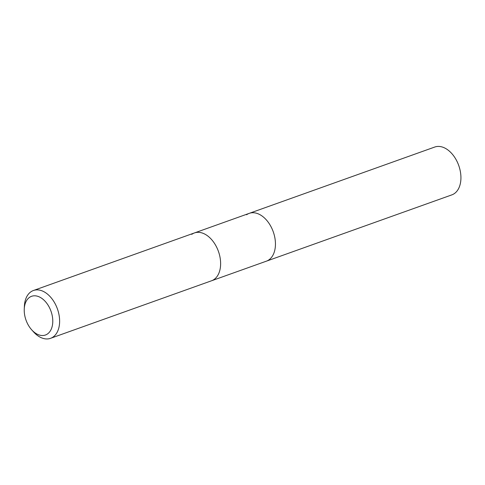 <?xml version="1.0" encoding="UTF-8"?>
<svg xmlns="http://www.w3.org/2000/svg" width="485" height="485" viewBox="0 0 485 485"><rect width="100%" height="100%" fill="white"/><g stroke="black" fill="none" stroke-linecap="round" stroke-linejoin="round"><path stroke-width="0.73" d="M24.25 309.054L24.377 306.253A25.402 16.387 70.3 0 1 30.761 291.909A25.402 16.387 70.3 0 1 33.435 290.497A25.402 16.387 70.3 0 1 56.563 306.732A25.402 16.387 70.3 0 1 53.211 336.923A25.402 16.387 70.3 0 1 50.537 338.33A25.402 16.387 70.3 0 1 33.544 331.892L31.671 329.806A20.564 13.265 70.3 0 1 24.25 309.054A20.564 13.265 70.3 0 1 29.421 297.438A20.564 13.265 70.3 0 1 49.519 307.739A20.564 13.265 70.3 0 1 47.591 333.88A20.564 13.265 70.3 0 1 31.671 329.806M191.757 234.352A25.402 16.387 70.3 0 1 194.43 232.945A25.402 16.387 70.3 0 1 217.565 249.181A25.402 16.387 70.3 0 1 214.206 279.372A25.402 16.387 70.3 0 1 211.533 280.779L451.838 194.879A25.402 16.387 70.3 0 0 454.512 193.473A25.402 16.387 70.3 0 0 457.87 163.275A25.402 16.387 70.3 0 0 434.736 147.046L249.26 213.345A25.402 16.387 70.3 0 1 272.388 229.581A25.402 16.387 70.3 0 1 269.029 259.772A25.402 16.387 70.3 0 1 266.356 261.185A25.402 16.387 70.3 0 0 269.029 259.772A25.402 16.387 70.3 0 0 272.388 229.581A25.402 16.387 70.3 0 0 249.26 213.345A25.402 16.387 70.3 0 0 246.586 214.758M33.435 290.497L194.43 232.945A25.402 16.387 70.3 0 1 217.565 249.181A25.402 16.387 70.3 0 1 214.206 279.372A25.402 16.387 70.3 0 1 211.533 280.779L50.537 338.33M194.43 232.945L249.26 213.345"/></g></svg>
